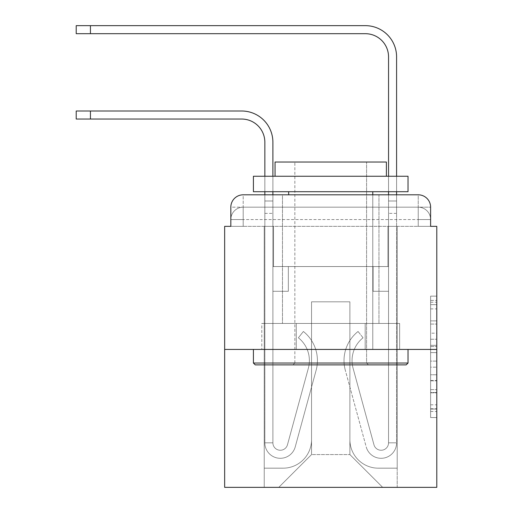 <?xml version="1.0" encoding="UTF-8"?>
<svg xmlns="http://www.w3.org/2000/svg" width="513" height="513" viewBox="0 0 513 513"><rect width="100%" height="100%" fill="white"/><g stroke="black" fill="none" stroke-linecap="round" stroke-linejoin="round"><path stroke-width="0.38" stroke-dasharray="2.56 1.92" d="M430.606 333.174L430.606 352.598L436.787 352.598L436.787 411.49L436.787 302.215L436.787 352.598L430.606 352.598L430.606 300.394L430.606 417.556L430.606 296.142L430.606 409.06L436.787 409.06L430.606 409.06L436.787 409.06L430.606 409.06L430.606 389.63L430.606 417.556L436.787 417.556L436.787 296.142L436.787 408.758L436.787 361.101L430.606 361.101L436.787 361.101L436.787 389.63L436.787 304.639L430.606 304.639L436.787 304.639L436.787 417.556L436.787 302.215L436.787 417.556L430.606 417.556L430.606 296.142L436.787 296.142L436.787 302.215L436.787 296.142L436.787 302.215L436.787 296.142L436.787 300.394L436.787 296.142L430.606 296.142L430.606 304.639L436.787 304.639L430.606 304.639L430.606 333.174L436.787 333.174M230.831 226.348L243.2 226.348L230.831 226.348L243.2 226.348L230.831 226.348L230.831 219.545L418.236 219.545L230.831 219.545L243.2 219.545L243.2 207.175L418.236 207.175L243.2 207.175L418.236 207.175L418.236 219.545L430.606 219.545L418.236 219.545L418.236 207.175L418.236 219.545L430.606 219.545L418.236 219.545L430.606 219.545L418.236 219.545L430.606 219.545L418.236 219.545L430.606 219.545L418.236 219.545L430.606 219.545L418.236 219.545L418.236 207.175L418.236 219.545L418.236 207.175L418.236 219.545L418.236 207.175L418.236 219.545L418.236 207.175L418.236 219.545L418.236 207.175L430.606 207.175L230.831 207.175A12.37 12.37 0 0 1 243.2 194.805L418.236 194.805L243.2 194.805A12.37 12.37 0 0 0 230.831 207.175L243.2 207.175A12.37 12.37 0 0 0 230.831 219.545L243.2 219.545L243.2 207.175A12.37 12.37 0 0 0 230.831 219.545L243.2 219.545L230.831 219.545L243.2 219.545L230.831 219.545L243.2 219.545L230.831 219.545L230.831 226.348L230.831 219.545L230.831 226.348L230.831 219.545L230.831 226.348L224.649 226.348L224.649 487.35L436.787 487.35L436.787 226.348L430.606 226.348L430.606 207.175A12.37 12.37 0 0 0 418.236 194.805A12.37 12.37 0 0 1 430.606 207.175L430.606 226.348L230.831 226.348L230.831 207.175L230.831 226.348L430.606 226.348L418.236 226.348L430.606 226.348L418.236 226.348L430.606 226.348L418.236 226.348L430.606 226.348L418.236 226.348L430.606 226.348L418.236 226.348L430.606 226.348L418.236 226.348L418.236 207.175L418.236 226.348L418.236 219.545L418.236 226.348L418.236 219.545L418.236 226.348L418.236 219.545L418.236 226.348L418.236 219.545L418.236 226.348L418.236 219.545L418.236 226.348L418.236 219.545L418.236 226.348L430.606 226.348L430.606 219.545A12.37 12.37 0 0 0 418.236 207.175L418.236 194.805A12.37 12.37 0 0 1 430.606 207.175A12.37 12.37 0 0 0 418.236 194.805L418.236 207.175A12.37 12.37 0 0 1 430.606 219.545A12.37 12.37 0 0 0 418.236 207.175A12.37 12.37 0 0 1 430.606 219.545A12.37 12.37 0 0 0 418.236 207.175A12.37 12.37 0 0 1 430.606 219.545L430.606 226.348M378.96 194.805L378.96 323.453L282.477 323.453L378.96 323.453L282.477 323.453L282.477 194.805L378.96 194.805L282.477 194.805L378.96 194.805L282.477 194.805L378.96 194.805L378.96 323.453L282.477 323.453L282.477 194.805M436.787 345.313L436.787 339.247L436.787 345.313L430.606 345.313L430.606 320.881L430.606 392.817L430.606 374.759L436.787 374.759L430.606 374.759L430.606 417.556L436.787 417.556L430.606 417.556L436.787 417.556L430.606 417.556L430.606 296.142L436.787 296.142L430.606 296.142L436.787 296.142L430.606 296.142L430.606 345.313L436.787 345.313M224.649 349.43L436.787 349.43M264.849 142.236L264.849 442.822L264.849 200.993L264.849 442.822L272.89 442.822L264.849 442.822A15.461 15.461 0 0 0 295.231 446.887A15.461 15.461 0 0 1 264.849 442.822A15.461 15.461 0 0 0 295.231 446.887A15.461 15.461 0 0 1 264.849 442.822L272.89 442.822L264.849 442.822A15.461 15.461 0 0 0 295.231 446.887A15.461 15.461 0 0 1 264.849 442.822A15.461 15.461 0 0 0 295.231 446.887L316.111 370.328A37.109 37.109 0 0 0 303.382 331.494A37.109 37.109 0 0 1 316.111 370.328A37.109 37.109 0 0 0 303.382 331.494A37.109 37.109 0 0 1 316.111 370.328A37.109 37.109 0 0 0 303.382 331.494A37.109 37.109 0 0 1 316.111 370.328A37.109 37.109 0 0 0 303.382 331.494L298.38 337.791A29.068 29.068 0 0 1 308.358 368.212L287.472 444.771L308.358 368.212A29.068 29.068 0 0 0 298.38 337.791A29.068 29.068 0 0 1 308.358 368.212L287.472 444.771L308.358 368.212A29.068 29.068 0 0 0 298.38 337.791A29.068 29.068 0 0 1 308.358 368.212L287.472 444.771L308.358 368.212A29.068 29.068 0 0 0 298.38 337.791A29.068 29.068 0 0 1 308.358 368.212L287.472 444.771A7.419 7.419 0 0 1 272.89 442.822L272.89 291.288L272.89 442.822A7.419 7.419 0 0 0 287.472 444.771A7.419 7.419 0 0 1 272.89 442.822A7.419 7.419 0 0 0 287.472 444.771A7.419 7.419 0 0 1 272.89 442.822L272.89 291.288L288.351 291.288L272.89 291.288L288.351 291.288L272.89 291.288L272.89 213.363L272.89 291.288L288.351 291.288L272.89 291.288L288.351 291.288L288.351 266.548L288.351 291.288L288.351 266.548L272.89 266.548L288.351 266.548L272.89 266.548L288.351 266.548L288.351 291.288L288.351 266.548L288.351 291.288L288.351 266.548L288.351 291.288L272.89 291.288L272.89 213.363L272.89 266.548L288.351 266.548L272.89 266.548L288.351 266.548L272.89 266.548L272.89 442.822A7.419 7.419 0 0 0 287.472 444.771A7.419 7.419 0 0 1 272.89 442.822A7.419 7.419 0 0 0 287.472 444.771L308.358 368.212A29.068 29.068 0 0 0 298.38 337.791L303.382 331.494A37.109 37.109 0 0 1 316.111 370.328L295.231 446.887A15.461 15.461 0 0 1 264.849 442.822L264.849 194.805L272.89 194.805L272.89 200.993L272.89 142.236A31.235 31.235 0 0 0 241.655 111L76.213 111L90.435 111L76.213 111L76.213 119.042L241.655 119.042A23.194 23.194 0 0 1 264.849 142.236L264.849 200.993L272.89 200.993L272.89 213.363L272.89 142.236A31.235 31.235 0 0 0 241.655 111L90.435 111L90.435 119.042L241.655 119.042A23.194 23.194 0 0 1 264.849 142.236L264.849 200.993L272.89 200.993L272.89 194.805M388.546 56.885L388.546 200.993L396.587 200.993L396.587 442.822L396.587 213.363L396.587 442.822L388.546 442.822L396.587 442.822A15.461 15.461 0 0 1 366.205 446.887A15.461 15.461 0 0 0 396.587 442.822A15.461 15.461 0 0 1 366.205 446.887A15.461 15.461 0 0 0 396.587 442.822L388.546 442.822L396.587 442.822A15.461 15.461 0 0 1 366.205 446.887A15.461 15.461 0 0 0 396.587 442.822A15.461 15.461 0 0 1 366.205 446.887L345.326 370.328A37.109 37.109 0 0 1 358.055 331.494A37.109 37.109 0 0 0 345.326 370.328A37.109 37.109 0 0 1 358.055 331.494A37.109 37.109 0 0 0 345.326 370.328A37.109 37.109 0 0 1 358.055 331.494A37.109 37.109 0 0 0 345.326 370.328A37.109 37.109 0 0 1 358.055 331.494L363.057 337.791A29.068 29.068 0 0 0 353.079 368.212L373.964 444.771L353.079 368.212A29.068 29.068 0 0 1 363.057 337.791A29.068 29.068 0 0 0 353.079 368.212L373.964 444.771L353.079 368.212A29.068 29.068 0 0 1 363.057 337.791A29.068 29.068 0 0 0 353.079 368.212L373.964 444.771A7.419 7.419 0 0 0 388.546 442.822L388.546 291.288L388.546 442.822A7.419 7.419 0 0 1 373.964 444.771A7.419 7.419 0 0 0 388.546 442.822A7.419 7.419 0 0 1 373.964 444.771A7.419 7.419 0 0 0 388.546 442.822L388.546 291.288L373.086 291.288L388.546 291.288L373.086 291.288L388.546 291.288L388.546 213.363L388.546 291.288L373.086 291.288L388.546 291.288L373.086 291.288L373.086 266.548L373.086 291.288L373.086 266.548L388.546 266.548L373.086 266.548L388.546 266.548L373.086 266.548L373.086 291.288L373.086 266.548L373.086 291.288L373.086 266.548L373.086 291.288L388.546 291.288L388.546 194.805L396.587 194.805L396.587 200.993L388.546 200.993L396.587 200.993L396.587 56.885A31.235 31.235 0 0 0 365.352 25.65L76.213 25.65L90.435 25.65L76.213 25.65L76.213 33.691L365.352 33.691A23.194 23.194 0 0 1 388.546 56.885L388.546 213.363L388.546 200.993L396.587 200.993L396.587 213.363L396.587 200.993L388.546 200.993L396.587 200.993L388.546 200.993L388.546 266.548L373.086 266.548L388.546 266.548L373.086 266.548L388.546 266.548L388.546 442.822A7.419 7.419 0 0 1 373.964 444.771A7.419 7.419 0 0 0 388.546 442.822A7.419 7.419 0 0 1 373.964 444.771L353.079 368.212A29.068 29.068 0 0 1 363.057 337.791A29.068 29.068 0 0 0 353.079 368.212A29.068 29.068 0 0 1 363.057 337.791L358.055 331.494A37.109 37.109 0 0 0 345.326 370.328L366.205 446.887A15.461 15.461 0 0 0 396.587 442.822L396.587 56.885A31.235 31.235 0 0 0 365.352 25.65L90.435 25.65L90.435 33.691L365.352 33.691A23.194 23.194 0 0 1 388.546 56.885L388.546 200.993L396.587 200.993L396.587 194.805M349.892 439.724A28.452 28.452 0 0 0 378.344 468.177A28.452 28.452 0 0 1 349.892 439.724L349.892 301.804L349.892 439.724A28.452 28.452 0 0 0 378.344 468.177L397.203 468.177L378.344 468.177A28.452 28.452 0 0 1 349.892 439.724L349.892 301.804L311.545 301.804L349.892 301.804L349.892 439.724A28.452 28.452 0 0 0 378.344 468.177L397.203 468.177L378.344 468.177A28.452 28.452 0 0 1 349.892 439.724L349.892 301.804L311.545 301.804L311.545 439.724L311.545 301.804L349.892 301.804L349.892 439.724A28.452 28.452 0 0 0 378.344 468.177L397.203 468.177L378.344 468.177A28.452 28.452 0 0 1 349.892 439.724L349.892 301.804L311.545 301.804L311.545 439.724A28.452 28.452 0 0 1 283.093 468.177A28.452 28.452 0 0 0 311.545 439.724L311.545 301.804L349.892 301.804L349.892 439.724A28.452 28.452 0 0 0 378.344 468.177L397.203 468.177L378.344 468.177A28.452 28.452 0 0 1 349.892 439.724L349.892 301.804L311.545 301.804L311.545 439.724A28.452 28.452 0 0 1 283.093 468.177L264.233 468.177L283.093 468.177A28.452 28.452 0 0 0 311.545 439.724L311.545 301.804L349.892 301.804L349.892 439.724A28.452 28.452 0 0 0 378.344 468.177L397.203 468.177L378.344 468.177A28.452 28.452 0 0 1 349.892 439.724L349.892 301.804L311.545 301.804L311.545 439.724A28.452 28.452 0 0 1 283.093 468.177L264.233 468.177L283.093 468.177A28.452 28.452 0 0 0 311.545 439.724L311.545 301.804L349.892 301.804L349.892 439.724M264.233 226.348L264.233 468.177L283.093 468.177A28.452 28.452 0 0 0 311.545 439.724A28.452 28.452 0 0 1 283.093 468.177L264.233 468.177L264.233 226.348L273.506 226.348L273.506 266.548L387.931 266.548L273.506 266.548L387.931 266.548L273.506 266.548L387.931 266.548L273.506 266.548L387.931 266.548L273.506 266.548L387.931 266.548L273.506 266.548L387.931 266.548L273.506 266.548L387.931 266.548L273.506 266.548L273.506 226.348L264.233 226.348L264.233 468.177L264.233 226.348L273.506 226.348L273.506 266.548L273.506 226.348L264.233 226.348L264.233 468.177L264.233 226.348L273.506 226.348L273.506 266.548L273.506 226.348L264.233 226.348L264.233 468.177L264.233 226.348L273.506 226.348L273.506 266.548L273.506 226.348L264.233 226.348L264.233 468.177L264.233 226.348L273.506 226.348L273.506 266.548L273.506 226.348L264.233 226.348L264.233 468.177L283.093 468.177A28.452 28.452 0 0 0 311.545 439.724L311.545 301.804L311.545 439.724A28.452 28.452 0 0 1 283.093 468.177A28.452 28.452 0 0 0 311.545 439.724L311.545 301.804L349.892 301.804L311.545 301.804L311.545 439.724A28.452 28.452 0 0 1 283.093 468.177L264.233 468.177L264.233 226.348L273.506 226.348L273.506 266.548L273.506 226.348L264.233 226.348L264.233 487.35L278.764 487.35L264.233 487.35L264.233 226.348L273.506 226.348L273.506 266.548L273.506 226.348L264.233 226.348M387.931 226.348L387.931 266.548L387.931 226.348L397.203 226.348L397.203 468.177L378.344 468.177L397.203 468.177L397.203 226.348L387.931 226.348L387.931 266.548L387.931 226.348L397.203 226.348L397.203 468.177L397.203 226.348L387.931 226.348L387.931 266.548L387.931 226.348L397.203 226.348L397.203 468.177L397.203 226.348L387.931 226.348L387.931 266.548L387.931 226.348L397.203 226.348L397.203 468.177L397.203 226.348L387.931 226.348L387.931 266.548L387.931 226.348L397.203 226.348L397.203 468.177L397.203 226.348L387.931 226.348L387.931 266.548L387.931 226.348L397.203 226.348L397.203 468.177L397.203 226.348L387.931 226.348L387.931 266.548L387.931 226.348L397.203 226.348L397.203 487.35L278.764 487.35L397.203 487.35L397.203 226.348L387.931 226.348M349.892 301.804L349.892 454.569L349.892 301.804L311.545 301.804L311.545 454.569L349.892 454.569L311.545 454.569L311.545 301.804L311.545 454.569L278.764 487.35L311.545 454.569L278.764 487.35L311.545 454.569L311.545 301.804L349.892 301.804L349.892 454.569L382.672 487.35L349.892 454.569L382.672 487.35L349.892 454.569L349.892 301.804L311.545 301.804L349.892 301.804M296.257 349.43L399.633 349.43L296.257 349.43L296.257 323.453L261.803 323.453L399.633 323.453L296.257 323.453L296.257 349.43L296.257 323.453L261.803 323.453L261.803 349.43L261.803 323.453L365.179 323.453L365.179 349.43L399.633 349.43L365.179 349.43L365.179 323.453L399.633 323.453L399.633 349.43L399.633 323.453L296.257 323.453L296.257 349.43M243.2 194.805A12.37 12.37 0 0 0 230.831 207.175A12.37 12.37 0 0 1 243.2 194.805L243.2 207.175A12.37 12.37 0 0 0 230.831 219.545L243.2 219.545L230.831 219.545A12.37 12.37 0 0 1 243.2 207.175A12.37 12.37 0 0 0 230.831 219.545A12.37 12.37 0 0 1 243.2 207.175L243.2 194.805M365.179 323.453L365.179 349.43L365.179 323.453M430.606 352.598L436.787 352.598L430.606 352.598M430.606 300.394L430.606 296.142L430.606 300.394L436.787 300.394L430.606 300.394M430.606 392.516L430.606 367.167L430.606 392.516L436.787 392.516L430.606 392.516M430.606 367.167L430.606 361.101L436.787 361.101L430.606 361.101L430.606 367.167L436.787 367.167L430.606 367.167M430.606 320.881L430.606 304.639L430.606 320.881L436.787 320.881L430.606 320.881M430.606 296.142L436.787 296.142L430.606 296.142L430.606 302.215L430.606 296.142L436.787 296.142M430.606 417.556L436.787 417.556L430.606 417.556L430.606 411.49L430.606 417.556M272.89 191.715L272.89 176.254L272.89 191.715M264.849 200.993L272.89 200.993L272.89 213.363L272.89 200.993L264.849 200.993M396.587 191.715L396.587 176.254L396.587 191.715M408.027 363.037L406.174 364.89L255.262 364.89L406.174 364.89L255.262 364.89L253.409 363.037L408.027 363.037L253.409 363.037L253.409 349.43L408.027 349.43L408.027 363.037L253.409 363.037M366.59 363.037L368.443 364.89L292.994 364.89L368.443 364.89L292.994 364.89L368.443 364.89L366.59 363.037L366.59 162.025L294.847 162.025L366.59 162.025L294.847 162.025L366.59 162.025L366.59 363.037L294.847 363.037L292.994 364.89L294.847 363.037L366.59 363.037L294.847 363.037L294.847 162.025L294.847 363.037L366.59 363.037M253.409 176.254L408.027 176.254L408.027 191.715L253.409 191.715L408.027 191.715L253.409 191.715L253.409 176.254L408.027 176.254L253.409 176.254M386.385 176.254L275.058 176.254L275.058 162.025L386.385 162.025L275.058 162.025L386.385 162.025L386.385 176.254L275.058 176.254M372.778 191.715L288.659 191.715L372.778 191.715L288.659 191.715L372.778 191.715L372.778 349.43L288.659 349.43L372.778 349.43L288.659 349.43L372.778 349.43L372.778 194.805M288.659 191.715L288.659 194.805M408.027 349.43L253.409 349.43M264.849 176.254L264.849 191.715M272.89 142.236A31.235 31.235 0 0 0 241.655 111L90.435 111L90.435 119.042L241.655 119.042M388.546 176.254L388.546 191.715M396.587 56.885A31.235 31.235 0 0 0 365.352 25.65L90.435 25.65L90.435 33.691L365.352 33.691M243.2 226.348L243.2 219.545L243.2 226.348M430.606 389.63L436.787 389.63L430.606 389.63M430.606 380.524L436.787 380.524M430.606 324.069L436.787 324.069L430.606 324.069M430.606 302.215L436.787 302.215M430.606 411.49L436.787 411.49M430.606 404.808L436.787 404.808M430.606 308.89L436.787 308.89M430.606 346.531L436.787 346.531L430.606 346.531M430.606 380.832L436.787 380.832L430.606 380.832M430.606 392.817L436.787 392.817L430.606 392.817M430.606 339.247L436.787 339.247L430.606 339.247M264.849 213.363L272.89 213.363L264.849 213.363M396.587 213.363L388.546 213.363L396.587 213.363M90.435 119.042L90.435 111M90.435 33.691L90.435 25.65M430.606 408.758L436.787 408.758M430.606 409.06L436.787 409.06M430.606 304.639L436.787 304.639"/><path stroke-width="0.77" d="M230.831 207.175L230.831 226.348L230.831 207.175A12.37 12.37 0 0 1 243.2 194.805L264.849 194.805L264.849 191.715M436.787 349.43L224.649 349.43L224.649 487.35L436.787 487.35L436.787 226.348L430.606 226.348L430.606 207.175A12.37 12.37 0 0 0 418.236 194.805L243.2 194.805M224.649 349.43L224.649 226.348L230.831 226.348M272.89 194.805L272.89 191.715L272.89 194.805L282.477 194.805M378.96 194.805L388.546 194.805L388.546 191.715M396.587 194.805L396.587 191.715L396.587 194.805L418.236 194.805M430.606 226.348L430.606 207.175M272.89 142.236L272.89 176.254L272.89 142.236A31.235 31.235 0 0 0 241.655 111L90.435 111L90.435 119.042L76.213 119.042L76.213 111L90.435 111M90.435 119.042L241.655 119.042A23.194 23.194 0 0 1 264.849 142.236L264.849 176.254M396.587 56.885L396.587 176.254L396.587 56.885A31.235 31.235 0 0 0 365.352 25.65L90.435 25.65L90.435 33.691L76.213 33.691L76.213 25.65L90.435 25.65M90.435 33.691L365.352 33.691A23.194 23.194 0 0 1 388.546 56.885L388.546 176.254M406.174 364.89L255.262 364.89L253.409 363.037L408.027 363.037L406.174 364.89M253.409 176.254L408.027 176.254L408.027 191.715L253.409 191.715L253.409 176.254M386.385 176.254L386.385 162.025L275.058 162.025L275.058 176.254M253.409 349.43L253.409 363.037M408.027 349.43L408.027 363.037M288.659 191.715L288.659 194.805M372.778 191.715L372.778 194.805M241.655 119.042A23.194 23.194 0 0 1 264.849 142.236M365.352 33.691A23.194 23.194 0 0 1 388.546 56.885"/></g></svg>
